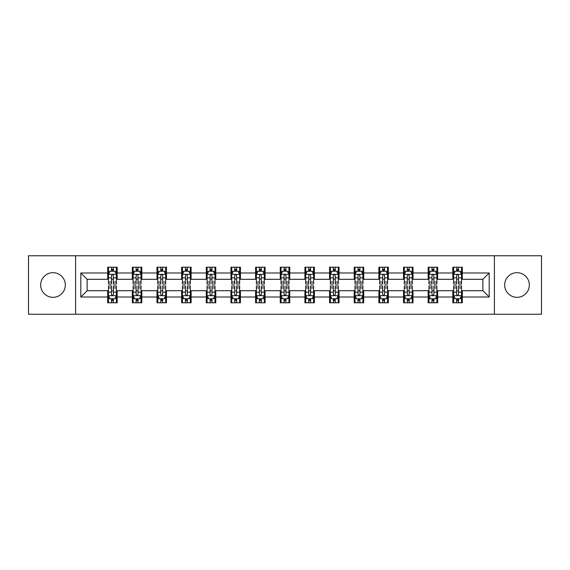 <?xml version="1.0" encoding="UTF-8"?>
<svg xmlns="http://www.w3.org/2000/svg" width="570" height="570" viewBox="0 0 570 570"><rect width="100%" height="100%" fill="white"/><g stroke="black" fill="none" stroke-linecap="round" stroke-linejoin="round"><path stroke-width="0.85" d="M517.004 272.674A12.326 12.326 0 0 0 504.678 285A12.326 12.326 0 0 0 517.004 297.326A12.326 12.326 0 0 0 529.331 285A12.326 12.326 0 0 0 517.004 272.674M52.996 272.674A12.326 12.326 0 0 0 40.669 285A12.326 12.326 0 0 0 52.996 297.326A12.326 12.326 0 0 0 65.322 285A12.326 12.326 0 0 0 52.996 272.674M494.404 314.241L541.5 314.241L541.5 255.759L494.404 255.759L494.404 314.241L75.596 314.241L75.596 255.759L28.5 255.759L28.5 314.241L75.596 314.241M494.404 255.759L75.596 255.759M462.32 272.987L462.32 267.223L452.837 267.223L452.837 272.987L437.667 272.987L437.667 267.223L428.184 267.223L428.184 272.987L413.015 272.987L413.015 267.223L403.531 267.223L403.531 272.987L388.355 272.987L388.355 267.223L378.879 267.223L378.879 272.987L363.703 272.987L363.703 267.223L354.219 267.223L354.219 272.987L339.05 272.987L339.05 267.223L329.567 267.223L329.567 272.987L314.398 272.987L314.398 267.223L304.914 267.223L304.914 272.987L289.738 272.987L289.738 267.223L280.262 267.223L280.262 272.987L265.086 272.987L265.086 267.223L255.602 267.223L255.602 272.987L240.433 272.987L240.433 267.223L230.95 267.223L230.95 272.987L215.781 272.987L215.781 267.223L206.297 267.223L206.297 272.987L191.121 272.987L191.121 267.223L181.645 267.223L181.645 272.987L166.469 272.987L166.469 267.223L156.985 267.223L156.985 272.987L141.816 272.987L141.816 267.223L132.333 267.223L132.333 272.987L117.163 272.987L117.163 267.223L107.68 267.223L107.68 272.987L80.812 272.987L80.812 297.013L87.132 290.693L107.68 290.693L107.68 302.777L117.163 302.777L117.163 290.693L132.333 290.693L132.333 302.777L141.816 302.777L141.816 290.693L156.985 290.693L156.985 302.777L166.469 302.777L166.469 290.693L181.645 290.693L181.645 302.777L191.121 302.777L191.121 290.693L206.297 290.693L206.297 302.777L215.781 302.777L215.781 290.693L230.95 290.693L230.95 302.777L240.433 302.777L240.433 290.693L255.602 290.693L255.602 302.777L265.086 302.777L265.086 290.693L280.262 290.693L280.262 302.777L289.738 302.777L289.738 290.693L304.914 290.693L304.914 302.777L314.398 302.777L314.398 290.693L329.567 290.693L329.567 302.777L339.05 302.777L339.05 290.693L354.219 290.693L354.219 302.777L363.703 302.777L363.703 290.693L378.879 290.693L378.879 302.777L388.355 302.777L388.355 290.693L403.531 290.693L403.531 302.777L413.015 302.777L413.015 290.693L428.184 290.693L428.184 302.777L437.667 302.777L437.667 290.693L452.837 290.693L452.837 302.777L462.32 302.777L462.32 290.693L482.868 290.693L482.868 279.307L462.32 279.307L462.32 272.987L489.188 272.987L489.188 297.013L462.32 297.013M452.837 297.013L437.667 297.013M428.184 297.013L413.015 297.013M403.531 297.013L388.355 297.013M378.879 297.013L363.703 297.013M354.219 297.013L339.05 297.013M329.567 297.013L314.398 297.013M304.914 297.013L289.738 297.013M280.262 297.013L265.086 297.013M255.602 297.013L240.433 297.013M230.95 297.013L215.781 297.013M206.297 297.013L191.121 297.013M181.645 297.013L166.469 297.013M156.985 297.013L141.816 297.013M132.333 297.013L117.163 297.013M107.68 297.013L80.812 297.013M452.837 272.987L452.837 279.307L437.667 279.307L437.667 272.987M428.184 272.987L428.184 279.307L413.015 279.307L413.015 272.987M403.531 272.987L403.531 279.307L388.355 279.307L388.355 272.987M378.879 272.987L378.879 279.307L363.703 279.307L363.703 272.987M354.219 272.987L354.219 279.307L339.05 279.307L339.05 272.987M329.567 272.987L329.567 279.307L314.398 279.307L314.398 272.987M304.914 272.987L304.914 279.307L289.738 279.307L289.738 272.987M280.262 272.987L280.262 279.307L265.086 279.307L265.086 272.987M255.602 272.987L255.602 279.307L240.433 279.307L240.433 272.987M230.95 272.987L230.95 279.307L215.781 279.307L215.781 272.987M206.297 272.987L206.297 279.307L191.121 279.307L191.121 272.987M181.645 272.987L181.645 279.307L166.469 279.307L166.469 272.987M156.985 272.987L156.985 279.307L141.816 279.307L141.816 272.987M132.333 272.987L132.333 279.307L117.163 279.307L117.163 272.987M107.68 272.987L107.68 279.307L87.132 279.307L80.812 272.987M87.132 279.307L87.132 290.693M489.188 297.013L482.868 290.693M482.868 279.307L489.188 272.987M107.68 271.17L108.471 271.17M111.471 271.17L113.366 271.17M116.373 271.17L117.163 271.17M107.68 279.15L108.471 279.15M111.471 279.15L113.366 279.15M116.373 279.15L117.163 279.15M107.68 290.85L108.471 290.85M111.471 290.85L113.366 290.85M116.373 290.85L117.163 290.85M107.68 298.83L108.471 298.83M111.471 298.83L113.366 298.83M116.373 298.83L117.163 298.83M132.333 290.85L133.124 290.85M136.123 290.85L138.025 290.85M141.025 290.85L141.816 290.85M132.333 298.83L133.124 298.83M136.123 298.83L138.025 298.83M141.025 298.83L141.816 298.83M132.333 271.17L133.124 271.17M136.123 271.17L138.025 271.17M141.025 271.17L141.816 271.17M132.333 279.15L133.124 279.15M136.123 279.15L138.025 279.15M141.025 279.15L141.816 279.15M156.985 290.85L157.776 290.85M160.783 290.85L162.678 290.85M165.678 290.85L166.469 290.85M156.985 298.83L157.776 298.83M160.783 298.83L162.678 298.83M165.678 298.83L166.469 298.83M156.985 271.17L157.776 271.17M160.783 271.17L162.678 271.17M165.678 271.17L166.469 271.17M156.985 279.15L157.776 279.15M160.783 279.15L162.678 279.15M165.678 279.15L166.469 279.15M181.645 290.85L182.429 290.85M185.435 290.85L187.331 290.85M190.33 290.85L191.121 290.85M181.645 298.83L182.429 298.83M185.435 298.83L187.331 298.83M190.33 298.83L191.121 298.83M181.645 271.17L182.429 271.17M185.435 271.17L187.331 271.17M190.33 271.17L191.121 271.17M181.645 279.15L182.429 279.15M185.435 279.15L187.331 279.15M190.33 279.15L191.121 279.15M206.297 290.85L207.088 290.85M210.088 290.85L211.983 290.85M214.99 290.85L215.781 290.85M206.297 298.83L207.088 298.83M210.088 298.83L211.983 298.83M214.99 298.83L215.781 298.83M206.297 271.17L207.088 271.17M210.088 271.17L211.983 271.17M214.99 271.17L215.781 271.17M206.297 279.15L207.088 279.15M210.088 279.15L211.983 279.15M214.99 279.15L215.781 279.15M230.95 290.85L231.741 290.85M234.74 290.85L236.643 290.85M239.642 290.85L240.433 290.85M230.95 298.83L231.741 298.83M234.74 298.83L236.643 298.83M239.642 298.83L240.433 298.83M230.95 271.17L231.741 271.17M234.74 271.17L236.643 271.17M239.642 271.17L240.433 271.17M230.95 279.15L231.741 279.15M234.74 279.15L236.643 279.15M239.642 279.15L240.433 279.15M255.602 290.85L256.393 290.85M259.4 290.85L261.295 290.85M264.295 290.85L265.086 290.85M255.602 298.83L256.393 298.83M259.4 298.83L261.295 298.83M264.295 298.83L265.086 298.83M255.602 271.17L256.393 271.17M259.4 271.17L261.295 271.17M264.295 271.17L265.086 271.17M255.602 279.15L256.393 279.15M259.4 279.15L261.295 279.15M264.295 279.15L265.086 279.15M280.262 290.85L281.046 290.85M284.052 290.85L285.948 290.85M288.954 290.85L289.738 290.85M280.262 298.83L281.046 298.83M284.052 298.83L285.948 298.83M288.954 298.83L289.738 298.83M280.262 271.17L281.046 271.17M284.052 271.17L285.948 271.17M288.954 271.17L289.738 271.17M280.262 279.15L281.046 279.15M284.052 279.15L285.948 279.15M288.954 279.15L289.738 279.15M304.914 290.85L305.705 290.85M308.705 290.85L310.6 290.85M313.607 290.85L314.398 290.85M304.914 298.83L305.705 298.83M308.705 298.83L310.6 298.83M313.607 298.83L314.398 298.83M304.914 271.17L305.705 271.17M308.705 271.17L310.6 271.17M313.607 271.17L314.398 271.17M304.914 279.15L305.705 279.15M308.705 279.15L310.6 279.15M313.607 279.15L314.398 279.15M329.567 290.85L330.358 290.85M333.357 290.85L335.26 290.85M338.259 290.85L339.05 290.85M329.567 298.83L330.358 298.83M333.357 298.83L335.26 298.83M338.259 298.83L339.05 298.83M329.567 271.17L330.358 271.17M333.357 271.17L335.26 271.17M338.259 271.17L339.05 271.17M329.567 279.15L330.358 279.15M333.357 279.15L335.26 279.15M338.259 279.15L339.05 279.15M354.219 290.85L355.01 290.85M358.017 290.85L359.912 290.85M362.912 290.85L363.703 290.85M354.219 298.83L355.01 298.83M358.017 298.83L359.912 298.83M362.912 298.83L363.703 298.83M354.219 271.17L355.01 271.17M358.017 271.17L359.912 271.17M362.912 271.17L363.703 271.17M354.219 279.15L355.01 279.15M358.017 279.15L359.912 279.15M362.912 279.15L363.703 279.15M378.879 290.85L379.67 290.85M382.67 290.85L384.565 290.85M387.572 290.85L388.355 290.85M378.879 298.83L379.67 298.83M382.67 298.83L384.565 298.83M387.572 298.83L388.355 298.83M378.879 271.17L379.67 271.17M382.67 271.17L384.565 271.17M387.572 271.17L388.355 271.17M378.879 279.15L379.67 279.15M382.67 279.15L384.565 279.15M387.572 279.15L388.355 279.15M403.531 290.85L404.322 290.85M407.322 290.85L409.217 290.85M412.224 290.85L413.015 290.85M403.531 298.83L404.322 298.83M407.322 298.83L409.217 298.83M412.224 298.83L413.015 298.83M403.531 271.17L404.322 271.17M407.322 271.17L409.217 271.17M412.224 271.17L413.015 271.17M403.531 279.15L404.322 279.15M407.322 279.15L409.217 279.15M412.224 279.15L413.015 279.15M428.184 290.85L428.975 290.85M431.974 290.85L433.877 290.85M436.876 290.85L437.667 290.85M428.184 298.83L428.975 298.83M431.974 298.83L433.877 298.83M436.876 298.83L437.667 298.83M428.184 271.17L428.975 271.17M431.974 271.17L433.877 271.17M436.876 271.17L437.667 271.17M428.184 279.15L428.975 279.15M431.974 279.15L433.877 279.15M436.876 279.15L437.667 279.15M452.837 290.85L453.627 290.85M456.634 290.85L458.529 290.85M461.529 290.85L462.32 290.85M452.837 298.83L453.627 298.83M456.634 298.83L458.529 298.83M461.529 298.83L462.32 298.83M452.837 271.17L453.627 271.17M456.634 271.17L458.529 271.17M461.529 271.17L462.32 271.17M452.837 279.15L453.627 279.15M456.634 279.15L458.529 279.15M461.529 279.15L462.32 279.15M113.366 269.275L111.471 269.275M116.373 282.072L113.366 282.072L113.366 284.052L116.373 284.052L116.373 274.412L114.791 271.249L110.046 271.249L108.471 274.412L108.471 284.052L111.471 284.052L111.471 282.072L108.471 282.072M108.471 274.412L108.471 267.223M116.373 274.412L116.373 267.223M111.471 271.249L111.471 267.223M113.366 267.223L113.366 271.249M113.366 282.072L113.366 275.595C112.739 274.377 112.105 274.377 111.471 275.595L111.471 282.072M111.471 300.725L113.366 300.725M108.471 287.928L111.471 287.928L111.471 285.948L108.471 285.948L108.471 295.588L110.046 298.751L114.791 298.751L116.373 295.588L116.373 285.948L113.366 285.948L113.366 287.928L116.373 287.928M116.373 295.588L116.373 302.777M108.471 295.588L108.471 302.777M113.366 298.751L113.366 302.777M111.471 302.777L111.471 298.751M111.471 287.928L111.471 294.405C112.105 295.623 112.732 295.623 113.366 294.405L113.366 287.928M138.025 269.275L136.123 269.275M141.025 282.072L138.025 282.072L138.025 284.052L141.025 284.052L141.025 274.412L139.443 271.249L134.705 271.249L133.124 274.412L133.124 284.052L136.123 284.052L136.123 282.072L133.124 282.072M133.124 274.412L133.124 267.223M141.025 274.412L141.025 267.223M136.123 271.249L136.123 267.223M138.025 267.223L138.025 271.249M138.025 282.072L138.025 275.595C137.391 274.377 136.757 274.377 136.123 275.595L136.123 282.072M162.678 269.275L160.783 269.275M165.678 282.072L162.678 282.072L162.678 284.052L165.678 284.052L165.678 274.412L164.096 271.249L159.358 271.249L157.776 274.412L157.776 284.052L160.783 284.052L160.783 282.072L157.776 282.072M157.776 274.412L157.776 267.223M165.678 274.412L165.678 267.223M160.783 271.249L160.783 267.223M162.678 267.223L162.678 271.249M162.678 282.072L162.678 275.595C162.044 274.377 161.41 274.377 160.783 275.595L160.783 282.072M136.123 300.725L138.025 300.725M133.124 287.928L136.123 287.928L136.123 285.948L133.124 285.948L133.124 295.588L134.705 298.751L139.443 298.751L141.025 295.588L141.025 285.948L138.025 285.948L138.025 287.928L141.025 287.928M141.025 295.588L141.025 302.777M133.124 295.588L133.124 302.777M138.025 298.751L138.025 302.777M136.123 302.777L136.123 298.751M136.123 287.928L136.123 294.405C136.757 295.623 137.391 295.623 138.025 294.405L138.025 287.928M160.783 300.725L162.678 300.725M157.776 287.928L160.783 287.928L160.783 285.948L157.776 285.948L157.776 295.588L159.358 298.751L164.096 298.751L165.678 295.588L165.678 285.948L162.678 285.948L162.678 287.928L165.678 287.928M165.678 295.588L165.678 302.777M157.776 295.588L157.776 302.777M162.678 298.751L162.678 302.777M160.783 302.777L160.783 298.751M160.783 287.928L160.783 294.405C161.41 295.623 162.044 295.623 162.678 294.405L162.678 287.928M187.331 269.275L185.435 269.275M190.33 282.072L187.331 282.072L187.331 284.052L190.33 284.052L190.33 274.412L188.756 271.249L184.01 271.249L182.429 274.412L182.429 284.052L185.435 284.052L185.435 282.072L182.429 282.072M182.429 274.412L182.429 267.223M190.33 274.412L190.33 267.223M185.435 271.249L185.435 267.223M187.331 267.223L187.331 271.249M187.331 282.072L187.331 275.595C186.696 274.377 186.069 274.377 185.435 275.595L185.435 282.072M211.983 269.275L210.088 269.275M214.99 282.072L211.983 282.072L211.983 284.052L214.99 284.052L214.99 274.412L213.408 271.249L208.67 271.249L207.088 274.412L207.088 284.052L210.088 284.052L210.088 282.072L207.088 282.072M207.088 274.412L207.088 267.223M214.99 274.412L214.99 267.223M210.088 271.249L210.088 267.223M211.983 267.223L211.983 271.249M211.983 282.072L211.983 275.595C211.356 274.377 210.722 274.377 210.088 275.595L210.088 282.072M236.643 269.275L234.74 269.275M239.642 282.072L236.643 282.072L236.643 284.052L239.642 284.052L239.642 274.412L238.061 271.249L233.322 271.249L231.741 274.412L231.741 284.052L234.74 284.052L234.74 282.072L231.741 282.072M231.741 274.412L231.741 267.223M239.642 274.412L239.642 267.223M234.74 271.249L234.74 267.223M236.643 267.223L236.643 271.249M236.643 282.072L236.643 275.595C236.009 274.377 235.374 274.377 234.74 275.595L234.74 282.072M185.435 300.725L187.331 300.725M182.429 287.928L185.435 287.928L185.435 285.948L182.429 285.948L182.429 295.588L184.01 298.751L188.756 298.751L190.33 295.588L190.33 285.948L187.331 285.948L187.331 287.928L190.33 287.928M190.33 295.588L190.33 302.777M182.429 295.588L182.429 302.777M187.331 298.751L187.331 302.777M185.435 302.777L185.435 298.751M185.435 287.928L185.435 294.405C186.062 295.623 186.696 295.623 187.331 294.405L187.331 287.928M210.088 300.725L211.983 300.725M207.088 287.928L210.088 287.928L210.088 285.948L207.088 285.948L207.088 295.588L208.67 298.751L213.408 298.751L214.99 295.588L214.99 285.948L211.983 285.948L211.983 287.928L214.99 287.928M214.99 295.588L214.99 302.777M207.088 295.588L207.088 302.777M211.983 298.751L211.983 302.777M210.088 302.777L210.088 298.751M210.088 287.928L210.088 294.405C210.722 295.623 211.349 295.623 211.983 294.405L211.983 287.928M234.74 300.725L236.643 300.725M231.741 287.928L234.74 287.928L234.74 285.948L231.741 285.948L231.741 295.588L233.322 298.751L238.061 298.751L239.642 295.588L239.642 285.948L236.643 285.948L236.643 287.928L239.642 287.928M239.642 295.588L239.642 302.777M231.741 295.588L231.741 302.777M236.643 298.751L236.643 302.777M234.74 302.777L234.74 298.751M234.74 287.928L234.74 294.405C235.374 295.623 236.009 295.623 236.643 294.405L236.643 287.928M261.295 269.275L259.4 269.275M264.295 282.072L261.295 282.072L261.295 284.052L264.295 284.052L264.295 274.412L262.713 271.249L257.975 271.249L256.393 274.412L256.393 284.052L259.4 284.052L259.4 282.072L256.393 282.072M256.393 274.412L256.393 267.223M264.295 274.412L264.295 267.223M259.4 271.249L259.4 267.223M261.295 267.223L261.295 271.249M261.295 282.072L261.295 275.595C260.661 274.377 260.027 274.377 259.4 275.595L259.4 282.072M259.4 300.725L261.295 300.725M256.393 287.928L259.4 287.928L259.4 285.948L256.393 285.948L256.393 295.588L257.975 298.751L262.713 298.751L264.295 295.588L264.295 285.948L261.295 285.948L261.295 287.928L264.295 287.928M264.295 295.588L264.295 302.777M256.393 295.588L256.393 302.777M261.295 298.751L261.295 302.777M259.4 302.777L259.4 298.751M259.4 287.928L259.4 294.405C260.027 295.623 260.661 295.623 261.295 294.405L261.295 287.928M285.948 269.275L284.052 269.275M288.954 282.072L285.948 282.072L285.948 284.052L288.954 284.052L288.954 274.412L287.373 271.249L282.627 271.249L281.046 274.412L281.046 284.052L284.052 284.052L284.052 282.072L281.046 282.072M281.046 274.412L281.046 267.223M288.954 274.412L288.954 267.223M284.052 271.249L284.052 267.223M285.948 267.223L285.948 271.249M285.948 282.072L285.948 275.595C285.314 274.377 284.687 274.377 284.052 275.595L284.052 282.072M284.052 300.725L285.948 300.725M281.046 287.928L284.052 287.928L284.052 285.948L281.046 285.948L281.046 295.588L282.627 298.751L287.373 298.751L288.954 295.588L288.954 285.948L285.948 285.948L285.948 287.928L288.954 287.928M288.954 295.588L288.954 302.777M281.046 295.588L281.046 302.777M285.948 298.751L285.948 302.777M284.052 302.777L284.052 298.751M284.052 287.928L284.052 294.405C284.687 295.623 285.314 295.623 285.948 294.405L285.948 287.928M310.6 269.275L308.705 269.275M313.607 282.072L310.6 282.072L310.6 284.052L313.607 284.052L313.607 274.412L312.025 271.249L307.287 271.249L305.705 274.412L305.705 284.052L308.705 284.052L308.705 282.072L305.705 282.072M305.705 274.412L305.705 267.223M313.607 274.412L313.607 267.223M308.705 271.249L308.705 267.223M310.6 267.223L310.6 271.249M310.6 282.072L310.6 275.595C309.973 274.377 309.339 274.377 308.705 275.595L308.705 282.072M308.705 300.725L310.6 300.725M305.705 287.928L308.705 287.928L308.705 285.948L305.705 285.948L305.705 295.588L307.287 298.751L312.025 298.751L313.607 295.588L313.607 285.948L310.6 285.948L310.6 287.928L313.607 287.928M313.607 295.588L313.607 302.777M305.705 295.588L305.705 302.777M310.6 298.751L310.6 302.777M308.705 302.777L308.705 298.751M308.705 287.928L308.705 294.405C309.339 295.623 309.973 295.623 310.6 294.405L310.6 287.928M335.26 269.275L333.357 269.275M338.259 282.072L335.26 282.072L335.26 284.052L338.259 284.052L338.259 274.412L336.678 271.249L331.94 271.249L330.358 274.412L330.358 284.052L333.357 284.052L333.357 282.072L330.358 282.072M330.358 274.412L330.358 267.223M338.259 274.412L338.259 267.223M333.357 271.249L333.357 267.223M335.26 267.223L335.26 271.249M335.26 282.072L335.26 275.595C334.626 274.377 333.992 274.377 333.357 275.595L333.357 282.072M333.357 300.725L335.26 300.725M330.358 287.928L333.357 287.928L333.357 285.948L330.358 285.948L330.358 295.588L331.94 298.751L336.678 298.751L338.259 295.588L338.259 285.948L335.26 285.948L335.26 287.928L338.259 287.928M338.259 295.588L338.259 302.777M330.358 295.588L330.358 302.777M335.26 298.751L335.26 302.777M333.357 302.777L333.357 298.751M333.357 287.928L333.357 294.405C333.992 295.623 334.626 295.623 335.26 294.405L335.26 287.928M359.912 269.275L358.017 269.275M362.912 282.072L359.912 282.072L359.912 284.052L362.912 284.052L362.912 274.412L361.33 271.249L356.592 271.249L355.01 274.412L355.01 284.052L358.017 284.052L358.017 282.072L355.01 282.072M355.01 274.412L355.01 267.223M362.912 274.412L362.912 267.223M358.017 271.249L358.017 267.223M359.912 267.223L359.912 271.249M359.912 282.072L359.912 275.595C359.278 274.377 358.651 274.377 358.017 275.595L358.017 282.072M358.017 300.725L359.912 300.725M355.01 287.928L358.017 287.928L358.017 285.948L355.01 285.948L355.01 295.588L356.592 298.751L361.33 298.751L362.912 295.588L362.912 285.948L359.912 285.948L359.912 287.928L362.912 287.928M362.912 295.588L362.912 302.777M355.01 295.588L355.01 302.777M359.912 298.751L359.912 302.777M358.017 302.777L358.017 298.751M358.017 287.928L358.017 294.405C358.644 295.623 359.278 295.623 359.912 294.405L359.912 287.928M384.565 269.275L382.67 269.275M387.572 282.072L384.565 282.072L384.565 284.052L387.572 284.052L387.572 274.412L385.99 271.249L381.245 271.249L379.67 274.412L379.67 284.052L382.67 284.052L382.67 282.072L379.67 282.072M379.67 274.412L379.67 267.223M387.572 274.412L387.572 267.223M382.67 271.249L382.67 267.223M384.565 267.223L384.565 271.249M384.565 282.072L384.565 275.595C383.938 274.377 383.304 274.377 382.67 275.595L382.67 282.072M382.67 300.725L384.565 300.725M379.67 287.928L382.67 287.928L382.67 285.948L379.67 285.948L379.67 295.588L381.245 298.751L385.99 298.751L387.572 295.588L387.572 285.948L384.565 285.948L384.565 287.928L387.572 287.928M387.572 295.588L387.572 302.777M379.67 295.588L379.67 302.777M384.565 298.751L384.565 302.777M382.67 302.777L382.67 298.751M382.67 287.928L382.67 294.405C383.304 295.623 383.931 295.623 384.565 294.405L384.565 287.928M409.217 269.275L407.322 269.275M412.224 282.072L409.217 282.072L409.217 284.052L412.224 284.052L412.224 274.412L410.642 271.249L405.904 271.249L404.322 274.412L404.322 284.052L407.322 284.052L407.322 282.072L404.322 282.072M404.322 274.412L404.322 267.223M412.224 274.412L412.224 267.223M407.322 271.249L407.322 267.223M409.217 267.223L409.217 271.249M409.217 282.072L409.217 275.595C408.59 274.377 407.956 274.377 407.322 275.595L407.322 282.072M407.322 300.725L409.217 300.725M404.322 287.928L407.322 287.928L407.322 285.948L404.322 285.948L404.322 295.588L405.904 298.751L410.642 298.751L412.224 295.588L412.224 285.948L409.217 285.948L409.217 287.928L412.224 287.928M412.224 295.588L412.224 302.777M404.322 295.588L404.322 302.777M409.217 298.751L409.217 302.777M407.322 302.777L407.322 298.751M407.322 287.928L407.322 294.405C407.956 295.623 408.59 295.623 409.217 294.405L409.217 287.928M433.877 269.275L431.974 269.275M436.876 282.072L433.877 282.072L433.877 284.052L436.876 284.052L436.876 274.412L435.295 271.249L430.557 271.249L428.975 274.412L428.975 284.052L431.974 284.052L431.974 282.072L428.975 282.072M428.975 274.412L428.975 267.223M436.876 274.412L436.876 267.223M431.974 271.249L431.974 267.223M433.877 267.223L433.877 271.249M433.877 282.072L433.877 275.595C433.243 274.377 432.609 274.377 431.974 275.595L431.974 282.072M431.974 300.725L433.877 300.725M428.975 287.928L431.974 287.928L431.974 285.948L428.975 285.948L428.975 295.588L430.557 298.751L435.295 298.751L436.876 295.588L436.876 285.948L433.877 285.948L433.877 287.928L436.876 287.928M436.876 295.588L436.876 302.777M428.975 295.588L428.975 302.777M433.877 298.751L433.877 302.777M431.974 302.777L431.974 298.751M431.974 287.928L431.974 294.405C432.609 295.623 433.243 295.623 433.877 294.405L433.877 287.928M458.529 269.275L456.634 269.275M461.529 282.072L458.529 282.072L458.529 284.052L461.529 284.052L461.529 274.412L459.954 271.249L455.209 271.249L453.627 274.412L453.627 284.052L456.634 284.052L456.634 282.072L453.627 282.072M453.627 274.412L453.627 267.223M461.529 274.412L461.529 267.223M456.634 271.249L456.634 267.223M458.529 267.223L458.529 271.249M458.529 282.072L458.529 275.595C457.895 274.377 457.268 274.377 456.634 275.595L456.634 282.072M456.634 300.725L458.529 300.725M453.627 287.928L456.634 287.928L456.634 285.948L453.627 285.948L453.627 295.588L455.209 298.751L459.954 298.751L461.529 295.588L461.529 285.948L458.529 285.948L458.529 287.928L461.529 287.928M461.529 295.588L461.529 302.777M453.627 295.588L453.627 302.777M458.529 298.751L458.529 302.777M456.634 302.777L456.634 298.751M456.634 287.928L456.634 294.405C457.261 295.623 457.895 295.623 458.529 294.405L458.529 287.928M116.33 274.334L108.507 274.334M108.471 271.441L109.953 271.441M114.884 271.441L116.373 271.441M111.471 277.832L108.471 277.832M116.373 277.832L113.366 277.832M113.366 270.28L111.471 270.28M108.507 295.666L116.33 295.666M116.373 298.559L114.884 298.559M109.953 298.559L108.471 298.559M113.366 292.168L116.373 292.168M108.471 292.168L111.471 292.168M111.471 299.72L113.366 299.72M140.982 274.334L133.159 274.334M133.124 271.441L134.606 271.441M139.536 271.441L141.025 271.441M136.123 277.832L133.124 277.832M141.025 277.832L138.025 277.832M138.025 270.28L136.123 270.28M165.642 274.334L157.819 274.334M157.776 271.441L159.265 271.441M164.196 271.441L165.678 271.441M160.783 277.832L157.776 277.832M165.678 277.832L162.678 277.832M162.678 270.28L160.783 270.28M133.159 295.666L140.982 295.666M141.025 298.559L139.536 298.559M134.606 298.559L133.124 298.559M138.025 292.168L141.025 292.168M133.124 292.168L136.123 292.168M136.123 299.72L138.025 299.72M157.819 295.666L165.642 295.666M165.678 298.559L164.196 298.559M159.265 298.559L157.776 298.559M162.678 292.168L165.678 292.168M157.776 292.168L160.783 292.168M160.783 299.72L162.678 299.72M190.294 274.334L182.471 274.334M182.429 271.441L183.918 271.441M188.848 271.441L190.33 271.441M185.435 277.832L182.429 277.832M190.33 277.832L187.331 277.832M187.331 270.28L185.435 270.28M214.947 274.334L207.124 274.334M207.088 271.441L208.57 271.441M213.501 271.441L214.99 271.441M210.088 277.832L207.088 277.832M214.99 277.832L211.983 277.832M211.983 270.28L210.088 270.28M239.599 274.334L231.776 274.334M231.741 271.441L233.223 271.441M238.16 271.441L239.642 271.441M234.74 277.832L231.741 277.832M239.642 277.832L236.643 277.832M236.643 270.28L234.74 270.28M182.471 295.666L190.294 295.666M190.33 298.559L188.848 298.559M183.918 298.559L182.429 298.559M187.331 292.168L190.33 292.168M182.429 292.168L185.435 292.168M185.435 299.72L187.331 299.72M207.124 295.666L214.947 295.666M214.99 298.559L213.501 298.559M208.57 298.559L207.088 298.559M211.983 292.168L214.99 292.168M207.088 292.168L210.088 292.168M210.088 299.72L211.983 299.72M231.776 295.666L239.599 295.666M239.642 298.559L238.16 298.559M233.223 298.559L231.741 298.559M236.643 292.168L239.642 292.168M231.741 292.168L234.74 292.168M234.74 299.72L236.643 299.72M264.259 274.334L256.436 274.334M256.393 271.441L257.882 271.441M262.813 271.441L264.295 271.441M259.4 277.832L256.393 277.832M264.295 277.832L261.295 277.832M261.295 270.28L259.4 270.28M256.436 295.666L264.259 295.666M264.295 298.559L262.813 298.559M257.882 298.559L256.393 298.559M261.295 292.168L264.295 292.168M256.393 292.168L259.4 292.168M259.4 299.72L261.295 299.72M288.912 274.334L281.088 274.334M281.046 271.441L282.535 271.441M287.465 271.441L288.954 271.441M284.052 277.832L281.046 277.832M288.954 277.832L285.948 277.832M285.948 270.28L284.052 270.28M281.088 295.666L288.912 295.666M288.954 298.559L287.465 298.559M282.535 298.559L281.046 298.559M285.948 292.168L288.954 292.168M281.046 292.168L284.052 292.168M284.052 299.72L285.948 299.72M313.564 274.334L305.741 274.334M305.705 271.441L307.187 271.441M312.118 271.441L313.607 271.441M308.705 277.832L305.705 277.832M313.607 277.832L310.6 277.832M310.6 270.28L308.705 270.28M305.741 295.666L313.564 295.666M313.607 298.559L312.118 298.559M307.187 298.559L305.705 298.559M310.6 292.168L313.607 292.168M305.705 292.168L308.705 292.168M308.705 299.72L310.6 299.72M338.224 274.334L330.401 274.334M330.358 271.441L331.84 271.441M336.777 271.441L338.259 271.441M333.357 277.832L330.358 277.832M338.259 277.832L335.26 277.832M335.26 270.28L333.357 270.28M330.401 295.666L338.224 295.666M338.259 298.559L336.777 298.559M331.84 298.559L330.358 298.559M335.26 292.168L338.259 292.168M330.358 292.168L333.357 292.168M333.357 299.72L335.26 299.72M362.876 274.334L355.053 274.334M355.01 271.441L356.499 271.441M361.43 271.441L362.912 271.441M358.017 277.832L355.01 277.832M362.912 277.832L359.912 277.832M359.912 270.28L358.017 270.28M355.053 295.666L362.876 295.666M362.912 298.559L361.43 298.559M356.499 298.559L355.01 298.559M359.912 292.168L362.912 292.168M355.01 292.168L358.017 292.168M358.017 299.72L359.912 299.72M387.529 274.334L379.705 274.334M379.67 271.441L381.152 271.441M386.082 271.441L387.572 271.441M382.67 277.832L379.67 277.832M387.572 277.832L384.565 277.832M384.565 270.28L382.67 270.28M379.705 295.666L387.529 295.666M387.572 298.559L386.082 298.559M381.152 298.559L379.67 298.559M384.565 292.168L387.572 292.168M379.67 292.168L382.67 292.168M382.67 299.72L384.565 299.72M412.181 274.334L404.358 274.334M404.322 271.441L405.804 271.441M410.735 271.441L412.224 271.441M407.322 277.832L404.322 277.832M412.224 277.832L409.217 277.832M409.217 270.28L407.322 270.28M404.358 295.666L412.181 295.666M412.224 298.559L410.735 298.559M405.804 298.559L404.322 298.559M409.217 292.168L412.224 292.168M404.322 292.168L407.322 292.168M407.322 299.72L409.217 299.72M436.841 274.334L429.018 274.334M428.975 271.441L430.464 271.441M435.395 271.441L436.876 271.441M431.974 277.832L428.975 277.832M436.876 277.832L433.877 277.832M433.877 270.28L431.974 270.28M429.018 295.666L436.841 295.666M436.876 298.559L435.395 298.559M430.464 298.559L428.975 298.559M433.877 292.168L436.876 292.168M428.975 292.168L431.974 292.168M431.974 299.72L433.877 299.72M461.493 274.334L453.67 274.334M453.627 271.441L455.117 271.441M460.047 271.441L461.529 271.441M456.634 277.832L453.627 277.832M461.529 277.832L458.529 277.832M458.529 270.28L456.634 270.28M453.67 295.666L461.493 295.666M461.529 298.559L460.047 298.559M455.117 298.559L453.627 298.559M458.529 292.168L461.529 292.168M453.627 292.168L456.634 292.168M456.634 299.72L458.529 299.72"/></g></svg>
